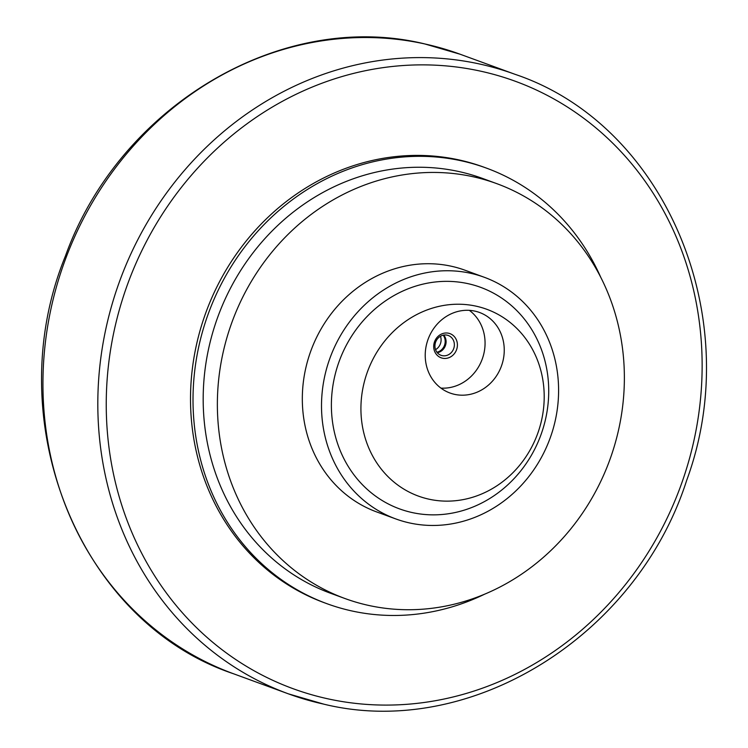 <?xml version="1.0" encoding="UTF-8"?>
<svg xmlns="http://www.w3.org/2000/svg" width="748" height="748" viewBox="0 0 748 748"><rect width="100%" height="100%" fill="white"/><g stroke="black" fill="none" stroke-linecap="round" stroke-linejoin="round"><path stroke-width="1.12" d="M440.469 336.263A10.547 9.602 -69.9 0 1 440.768 342.603A10.547 9.602 -69.9 0 1 435.56 349.662M443.181 335.188A10.547 9.602 -69.9 0 1 444.873 344.099A10.547 9.602 -69.9 0 1 436.944 352.243M435.261 343.332A10.547 9.602 -69.9 0 1 448.276 335.487A10.547 9.602 -69.9 0 1 454.045 347.455A10.547 9.602 -69.9 0 1 441.03 355.3A10.547 9.602 -69.9 0 1 435.261 343.332M443.732 335.076A10.547 9.602 -69.9 0 1 445.771 344.426A10.547 9.602 -69.9 0 1 437.3 352.682M434.102 343.201A12.866 11.716 -69.9 0 1 448.594 333.234A12.866 11.716 -69.9 0 1 457.009 348.241A12.866 11.716 -69.9 0 1 442.507 358.208A12.866 11.716 -69.9 0 1 434.102 343.201M473.119 176.752A220.894 201.062 110.1 0 0 227.757 334.833A220.894 201.062 110.1 0 0 344.987 598.531A220.894 201.062 110.1 0 0 368.624 605.422A220.894 201.062 110.1 0 0 613.986 447.332A220.894 201.062 110.1 0 0 496.756 183.643A220.894 201.062 110.1 0 0 473.119 176.752M496.756 183.643L482.582 178.454A220.894 201.062 110.1 0 0 458.945 171.563A220.894 201.062 110.1 0 0 213.573 329.653A220.894 201.062 110.1 0 0 330.803 593.351L344.987 598.531M395.842 518.944L376.665 511.931A128.675 117.127 -69.9 0 1 308.372 358.32A128.675 117.127 -69.9 0 1 451.306 266.232A128.675 117.127 -69.9 0 1 465.078 270.243L484.255 277.265A128.675 117.127 110.1 0 0 470.492 273.254A128.675 117.127 110.1 0 0 327.559 365.342A128.675 117.127 110.1 0 0 395.842 518.944A128.675 117.127 110.1 0 0 409.614 522.955A128.675 117.127 110.1 0 0 552.548 430.867A128.675 117.127 110.1 0 0 484.255 277.265M545.077 421.18A117.95 107.366 -69.9 0 1 412.157 512.558A117.95 107.366 -69.9 0 1 335.029 375.029A117.95 107.366 -69.9 0 1 467.949 283.651A117.95 107.366 -69.9 0 1 545.077 421.18M363.996 383.219A99.465 90.536 110.1 0 0 429.034 499.197A99.465 90.536 110.1 0 0 541.131 422.143A99.465 90.536 110.1 0 0 476.093 306.166A99.465 90.536 110.1 0 0 363.996 383.219M600.663 277.115A231.936 211.114 110.1 0 0 486.378 168.085A231.936 211.114 110.1 0 0 461.553 160.848A231.936 211.114 110.1 0 0 203.924 326.839A231.936 211.114 110.1 0 0 327.007 603.72A231.936 211.114 110.1 0 0 351.831 610.948A231.936 211.114 110.1 0 0 484.676 594.164M327.007 603.72L324.51 602.804A231.936 211.114 -69.9 0 1 201.418 325.922A231.936 211.114 -69.9 0 1 459.048 159.932A231.936 211.114 -69.9 0 1 483.872 167.169L486.378 168.085M454.588 394.355A42.888 39.046 -69.9 0 1 450.006 393.018A42.888 39.046 -69.9 0 1 427.239 341.817A42.888 39.046 -69.9 0 1 474.887 311.121A42.888 39.046 -69.9 0 1 479.468 312.458A42.888 39.046 -69.9 0 1 502.235 363.659A42.888 39.046 -69.9 0 1 454.588 394.355M469.37 310.355A42.888 39.046 -69.9 0 1 482.217 359.134A42.888 39.046 -69.9 0 1 440.927 388.109M233.498 673.752C78.652 621.99 -1.795 420.311 65.45 255.956C119.409 105.814 281.977 9.247 424.546 43.87L460.132 54.23A329.84 300.229 110.1 0 0 424.827 43.954A329.84 300.229 110.1 0 0 53.127 299.471A329.84 300.229 110.1 0 0 233.498 673.752L288.373 693.835L323.809 704.158C469.772 739.875 636.66 636.651 686.692 480.328C746.579 317.676 665.337 124.748 515.007 74.304A329.84 300.229 110.1 0 0 479.711 64.029A329.84 300.229 110.1 0 0 108.002 319.546A329.84 300.229 110.1 0 0 288.373 693.835A329.84 300.229 110.1 0 0 323.669 704.111M116.23 321.715A323.407 294.375 110.1 0 0 327.699 698.782A323.407 294.375 110.1 0 0 692.152 448.248A323.407 294.375 110.1 0 0 480.684 71.182A323.407 294.375 110.1 0 0 116.23 321.715M515.007 74.304L460.132 54.23"/></g></svg>
